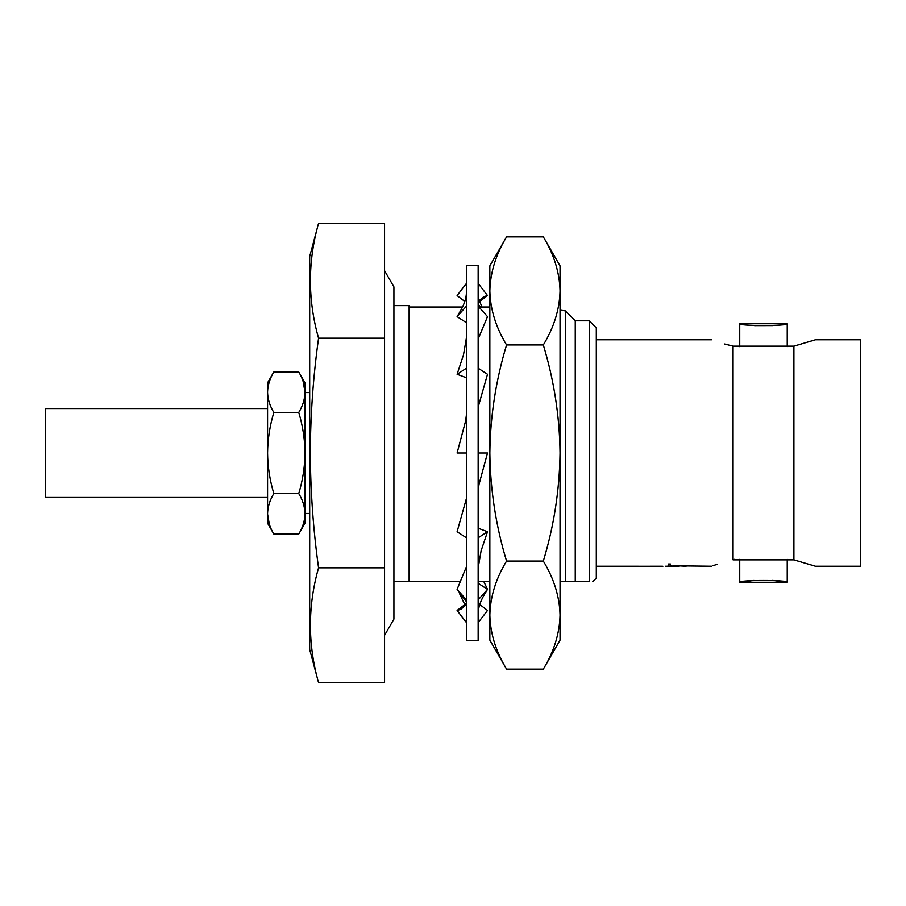 <?xml version="1.0" encoding="UTF-8"?>
<svg xmlns="http://www.w3.org/2000/svg" width="906" height="906" viewBox="0 0 906 906"><rect width="100%" height="100%" fill="white"/><g stroke="black" fill="none" stroke-linecap="round" stroke-linejoin="round"><path stroke-width="1.36" d="M478.153 640.769L478.153 265.231L466.454 265.231L466.454 640.769L478.153 640.769M478.153 622.626L487.507 610.463L479.761 604.495M466.454 599.908L457.1 589.364L466.454 601.754M483.872 581.686L487.507 589.364L478.153 583.283M464.789 301.46L457.1 295.537L466.454 283.374M478.153 304.416L480.826 306.998M478.153 283.374L487.507 295.537L478.153 302.627M466.454 322.717L457.1 316.636L466.454 306.092M478.153 301.404L483.793 296.67L487.507 295.537M457.1 316.636L459.455 312.593C464.178 304.892 466.511 297.893 466.454 291.585M478.153 306.092L487.507 316.636L478.153 339.003M466.454 377.779L457.1 374.269L466.454 368.187M457.1 374.269L463.51 354.778L466.454 337.587M478.153 368.187L487.507 374.269L478.153 407.145M466.454 414.506L465.616 420.973L457.1 453L466.454 453M478.153 453L487.507 453L478.991 484.495L478.153 490.973M466.454 498.345L457.1 531.731L466.454 537.813M478.153 537.813L487.507 531.731L478.153 528.221M478.153 568.017L481.109 550.791L487.507 531.731M457.1 589.364L466.454 566.646M478.153 599.908L487.507 589.364L485.276 593.068C480.463 600.78 478.085 607.835 478.153 614.245M466.454 603.373L457.1 610.463L466.454 622.626M457.1 610.463L460.758 609.387L466.454 604.495M724.63 343.986L733.067 346.137C704.981 338.108 704.981 338.108 733.067 346.137L793.905 346.137L793.905 559.863L733.067 559.863C704.981 567.892 704.981 567.892 733.067 559.863L734.324 559.342M560.044 640.18L543.328 669.138C554.019 651.539 559.591 633.52 560.044 615.106L560.044 640.18M506.567 236.862C495.876 254.461 490.305 272.48 489.852 290.894L489.852 453C490.271 416.398 495.842 380.373 506.567 344.937C495.865 327.293 490.293 309.274 489.852 290.894L489.852 265.82L506.567 236.862L543.328 236.862C554.03 254.507 559.602 272.513 560.044 290.894L560.044 615.106C559.602 596.726 554.03 578.707 543.328 561.063C553.974 526.069 559.546 490.055 560.044 453C559.625 416.398 554.053 380.373 543.328 344.937C554.019 327.338 559.591 309.32 560.044 290.894L560.044 265.82L543.328 236.862M267.576 408.549L45.3 408.549L45.3 497.451L267.576 497.451M393.917 581.686L460.678 581.686M384.563 270.668L393.917 286.874L393.917 305.594L409.127 305.594L409.127 581.686M575.253 453L575.253 581.686L589.285 581.686C593.951 581.686 593.951 581.686 589.285 581.686L589.285 320.803L575.253 320.803L575.253 453M575.253 320.803L565.31 310.86L565.31 581.686L575.253 581.686M589.285 320.803L596.307 327.825L596.307 578.175L592.796 581.686M318.561 223.352L309.693 256.466L309.693 649.534L318.561 682.648L384.563 682.648L384.563 223.352L318.561 223.352C307.712 261.63 307.712 299.897 318.561 338.176C313.227 376.466 310.475 414.733 310.316 453C310.509 491.346 313.25 529.625 318.561 567.824C307.712 606.103 307.712 644.37 318.561 682.648M793.905 346.137L815.434 339.761L793.905 346.137M793.905 559.863L815.434 566.239L793.905 559.863M815.434 339.761L860.7 339.761L860.7 566.239L815.434 566.239M661.754 566.239L650.123 566.239L661.754 566.239M674.596 565.627L686.114 566.261L674.596 565.627M673.158 565.797L711.538 566.239M670.474 564.019L668.379 564.019L670.474 564.019L670.474 566.001L678.843 566.261L670.474 565.978M667.178 566.182L671.289 566.261L667.178 566.182M717.054 564.336L713.09 565.684M733.067 346.137L733.067 559.863M746.691 324.824L739.738 323.725C738.243 326.115 788.684 326.115 787.235 323.725L787.235 346.658M780.259 324.824L787.235 323.725L739.738 323.725L739.738 346.658M739.738 559.342L739.738 582.275L753.996 580.429M772.625 580.395L787.235 582.275C788.696 579.885 738.277 579.885 739.738 582.275L787.235 582.275L787.235 559.342M462.57 306.998L409.365 306.998L409.365 581.686M560.044 581.686L565.31 581.686M478.153 581.686L489.852 581.686M298.742 371.947L305.016 382.808L305.016 391.89C304.767 385.061 302.672 378.425 298.742 371.947L273.839 371.947L267.576 382.808L267.576 523.192L273.839 534.053L298.742 534.053C302.706 527.496 304.79 520.848 305.016 514.11L305.016 523.192L298.742 534.053M772.977 325.571L754.551 325.616M678.843 566.261L668.379 566.057L668.379 564.019M673.52 566.25L665.355 566.239M596.307 566.239L662.886 566.261M318.561 567.824L384.563 567.824M318.561 338.176L384.563 338.176M298.742 493.521C302.74 480.395 304.824 466.896 305.016 453C304.858 439.274 302.763 425.775 298.742 412.479C302.706 405.922 304.79 399.274 305.016 392.547L305.016 513.453C304.767 506.635 302.672 499.987 298.742 493.521L273.839 493.521C269.886 500.078 267.791 506.726 267.576 513.453M267.576 392.547C267.825 399.365 269.909 406.013 273.839 412.479L298.742 412.479M273.839 412.479C269.818 425.775 267.734 439.274 267.576 453C267.757 466.896 269.852 480.395 273.839 493.521M303.284 381.834L305.016 392.547L309.693 392.547M269.309 524.166L267.576 514.11C267.825 520.939 269.909 527.575 273.839 534.053M273.839 371.947C269.886 378.504 267.791 385.152 267.576 391.89M309.693 513.453L305.016 513.453L305.016 514.11M506.567 561.063C495.922 526.069 490.339 490.055 489.852 453L489.852 615.106C490.305 596.68 495.876 578.662 506.567 561.063L543.328 561.063M506.567 669.138C495.865 651.493 490.293 633.487 489.852 615.106L489.852 640.18L506.567 669.138L543.328 669.138M506.567 344.937L543.328 344.937M384.563 635.332L393.917 619.126L393.917 286.874M464.789 604.54L459.455 593.407M481.947 306.998L479.761 301.505M671.289 566.239L673.283 566.239M478.957 306.998L489.852 306.998M565.31 310.86L560.044 310.124M596.307 339.761L711.538 339.761"/></g></svg>
